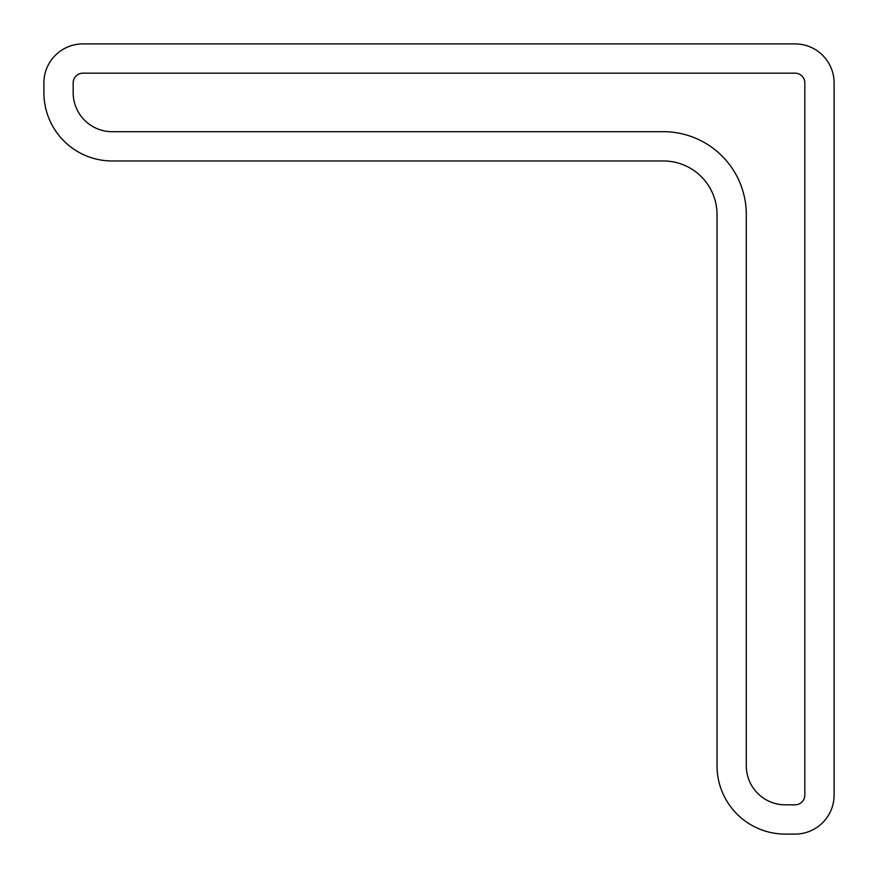 <?xml version="1.0" encoding="UTF-8"?>
<svg xmlns="http://www.w3.org/2000/svg" width="878" height="878" viewBox="0 0 878 878"><rect width="100%" height="100%" fill="white"/><g stroke="black" fill="none" stroke-linecap="round" stroke-linejoin="round"><path stroke-width="1.32" d="M795.073 43.9A39.027 39.027 0 0 1 834.1 82.927L834.1 795.073A39.027 39.027 0 0 1 795.073 834.1L785.327 834.1A68.286 68.286 0 0 1 717.03 765.814L717.03 214.627A53.657 53.657 0 0 0 663.373 160.97L112.186 160.97A68.286 68.286 0 0 1 43.9 92.673L43.9 82.927A39.027 39.027 0 0 1 82.927 43.9L795.073 43.9M663.373 131.7A82.927 82.927 0 0 1 746.3 214.627L746.3 765.814A39.027 39.027 0 0 0 785.327 804.83L795.073 804.83A9.757 9.757 0 0 0 804.83 795.073L804.83 82.927A9.757 9.757 0 0 0 795.073 73.17L82.927 73.17A9.757 9.757 0 0 0 73.17 82.927L73.17 92.673A39.027 39.027 0 0 0 112.186 131.7L663.373 131.7"/></g></svg>
